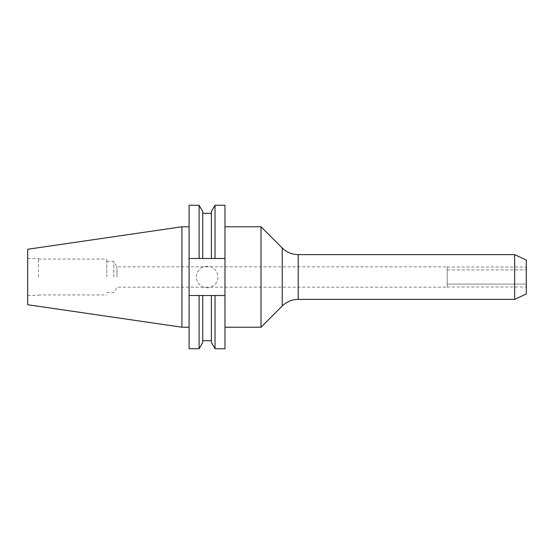 <?xml version="1.0" encoding="UTF-8"?>
<svg xmlns="http://www.w3.org/2000/svg" width="554" height="554" viewBox="0 0 554 554"><rect width="100%" height="100%" fill="white"/><g stroke="black" fill="none" stroke-linecap="round" stroke-linejoin="round"><path stroke-width="0.42" stroke-dasharray="2.77 2.08" d="M526.3 268.697L526.3 284.077L447.21 284.077L526.3 284.077L526.3 268.697M447.21 268.697L447.21 267L447.21 269.923L526.3 269.923L447.21 269.923L447.21 277L447.21 266.834L447.21 285.303L447.21 268.697M526.3 285.303L526.3 287L526.3 285.303M447.21 285.303L447.21 287L447.21 285.303M196.4 277A10.761 10.761 0 0 1 207.161 266.239A10.761 10.761 0 0 1 217.923 277A10.761 10.761 0 0 1 207.161 287.761A10.761 10.761 0 0 1 196.4 277A10.761 10.761 0 0 1 207.161 266.239A10.761 10.761 0 0 1 217.923 277A10.761 10.761 0 0 1 207.161 287.761A10.761 10.761 0 0 1 196.4 277M116.929 277L116.929 266.834L116.929 277M113.792 277L113.792 261.405L113.792 277M106.79 277L106.79 259.064L106.79 277M38.475 277L38.475 258.607L38.475 277M27.7 304.735L27.7 249.265M181.92 327.22L181.92 226.78M526.3 293.945L526.3 260.055M514.638 299.382L514.638 254.618M261.01 327.22L261.01 226.78M224.972 277L224.972 327.22L224.972 277M189.094 277L189.094 327.22L189.094 277M215.028 348.743L215.028 295.511L224.972 295.511L224.972 258.489L189.094 258.489L199.115 258.489L199.115 205.257M224.972 205.257L224.972 258.489L189.094 258.489L189.094 205.257M224.972 258.489L215.028 258.489L215.028 205.257M199.115 258.489L202.75 258.489L202.75 211.559M202.75 258.489L202.75 213.318L202.75 258.489L211.393 258.489L211.393 211.559M211.393 258.489L215.028 258.489M189.094 348.743L189.094 295.511L199.115 295.511L199.115 348.743M224.972 348.743L224.972 295.511L189.094 295.511L224.972 295.511M189.094 258.489L189.094 295.511M202.75 342.441L202.75 295.511L199.115 295.511M202.75 295.511L202.75 340.682L202.75 295.511L211.393 295.511L211.393 342.441M215.028 295.511L211.393 295.511M447.21 277L447.21 287.166L447.21 277M282.228 247.998L282.228 306.002M298.211 299.382L298.211 254.618M447.21 267L526.3 267M447.21 287L526.3 287M106.79 261.405L113.792 261.405L116.929 266.834L447.21 266.834M38.475 259.064L106.79 259.064M27.7 258.607L38.475 258.607M27.7 295.393L38.475 295.393M38.475 294.936L106.79 294.936M106.79 292.595L113.792 292.595L116.929 287.166L447.21 287.166"/><path stroke-width="0.83" d="M181.92 327.22L181.92 226.78L27.7 249.265L27.7 304.735L181.92 327.22L189.094 327.22M514.638 254.618L526.3 260.055L526.3 293.945L514.638 299.382L514.638 254.618L298.211 254.618L298.211 299.382L514.638 299.382M224.972 226.78L261.01 226.78L261.01 327.22L282.228 306.002L282.228 247.998C286.681 252.319 292.006 254.521 298.211 254.618M199.115 205.257L199.115 258.489L189.094 258.489L189.094 205.257L199.115 205.257L202.75 211.559L202.75 258.489L215.028 258.489L215.028 205.257L224.972 205.257L224.972 258.489L215.028 258.489M199.115 258.489L202.75 258.489M215.028 205.257L211.393 211.559L211.393 258.489M189.094 295.511L189.094 348.743L199.115 348.743L199.115 295.511L189.094 295.511L189.094 258.489M215.028 295.511L215.028 348.743L224.972 348.743L224.972 295.511L202.75 295.511L202.75 342.441L199.115 348.743M224.972 258.489L224.972 295.511M202.75 295.511L199.115 295.511M211.393 295.511L211.393 342.441L215.028 348.743M224.972 327.22L261.01 327.22M202.75 213.318L211.393 213.318M202.75 340.682L211.393 340.682M181.92 226.78L189.094 226.78M282.228 247.998L261.01 226.78M282.228 306.002C286.681 301.681 292.006 299.479 298.211 299.382"/></g></svg>
